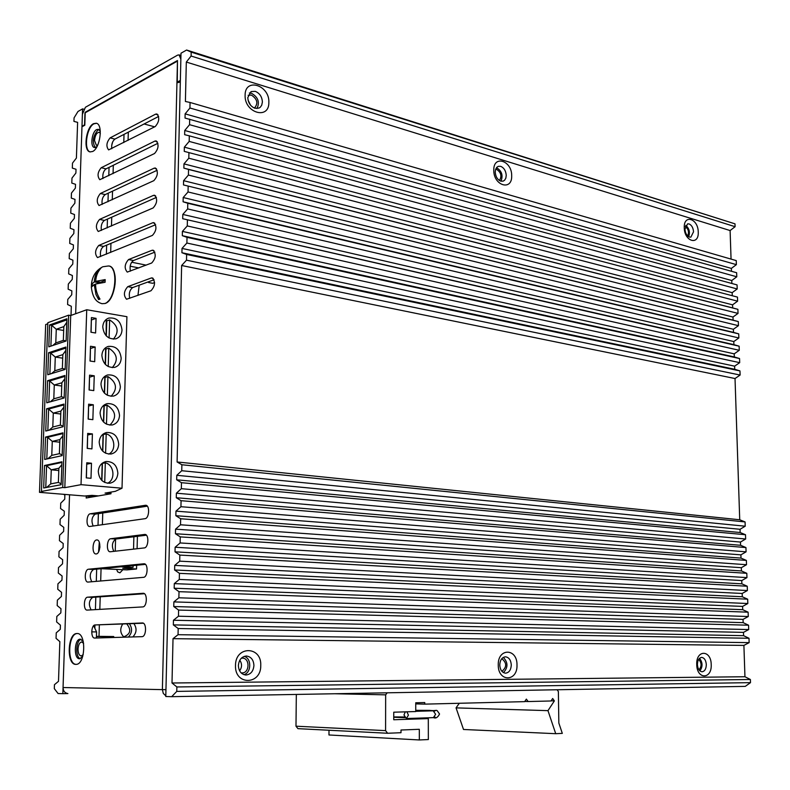 <?xml version="1.0" encoding="UTF-8"?>
<svg xmlns="http://www.w3.org/2000/svg" width="790" height="790" viewBox="0 0 790 790"><rect width="100%" height="100%" fill="white"/><g stroke="black" fill="none" stroke-linecap="round" stroke-linejoin="round"><path stroke-width="1.19" d="M122.667 624.1C119.715 628.998 120.179 633.363 124.05 637.194M154.652 126.835L144.116 123.971M128.069 140.393L128.306 132.157M113.316 165.268L113.059 173.642M112.526 191.16L112.269 199.771M111.736 217.181L111.469 226.039M110.946 243.35L110.669 252.454M102.759 512.987L102.394 524.708M101.061 568.721L100.686 580.996M100.212 596.815L99.826 609.376M99.352 625.018L99.007 636.345L113.73 636.533L113.701 637.49M132.829 636.938C136.7 632.8 137.055 628.366 133.915 623.626M109.257 637.619L109.277 636.661L96.429 636.503M109.05 167.381L108.793 175.716M108.25 193.165L107.983 201.736M107.45 219.087L107.183 227.905M106.65 245.147L106.374 254.212M98.375 513.658L98.019 525.33M96.666 569.146L96.291 581.371M95.807 597.121L95.422 609.623M94.948 624.959L94.849 628.287M123.783 142.585L124.02 134.379M128.336 637.066C132.207 632.948 132.572 628.534 129.432 623.814M96.439 636.424L99.007 636.345M109.277 636.661L113.73 636.533M98.187 495.942L91.689 495.419L87.048 496.219L93.526 496.742M110.975 493.464L105.623 493.019L110.995 492.575M117.858 473.269C117.108 465.369 113.197 461.449 106.127 461.518C101.397 462.683 98.78 465.991 98.286 471.423C99.007 479.254 102.848 483.184 109.82 483.233C114.678 482.117 117.355 478.799 117.858 473.269M118.698 444.286C117.878 436.199 113.859 432.268 106.63 432.495C102.127 433.72 99.649 436.949 99.194 442.163C99.984 450.172 103.944 454.122 111.064 454.013C115.695 452.838 118.243 449.589 118.698 444.286M119.527 415.471C118.638 407.206 114.51 403.265 107.144 403.641C102.858 404.924 100.508 408.065 100.093 413.071C100.952 421.258 105.021 425.227 112.289 424.971C116.703 423.726 119.112 420.566 119.527 415.471M120.356 386.814C119.389 378.39 115.162 374.43 107.667 374.954C103.599 376.277 101.367 379.348 100.982 384.157C101.93 392.512 106.097 396.491 113.493 396.086C117.69 394.803 119.981 391.712 120.356 386.814M105.238 364.289L105.672 347.679M121.186 358.334C120.139 349.733 115.814 345.773 108.2 346.435C104.339 347.798 102.226 350.79 101.871 355.401C102.888 363.933 107.163 367.923 114.678 367.37C118.668 366.047 120.831 363.035 121.186 358.334M106.117 335.71L106.265 319.407M122.006 330.013C120.89 321.254 116.466 317.274 108.744 318.084C105.08 319.476 103.085 322.389 102.759 326.823C103.855 335.513 108.22 339.512 115.844 338.821C119.636 337.458 121.68 334.526 122.006 330.013M110.965 493.612L105.05 493.108L115.31 491.341L122.016 488.22L126.914 316.691L86.732 309.739L70.715 315.516L68.651 315.171L47.854 322.695L41.426 491.499L42.69 491.755L39.5 492.348L84.57 496.011L91.966 495.37L98.464 495.903M39.5 492.348L45.672 324.542L47.558 323.861M91.423 317.57L90.949 332.235L95.6 332.995L96.064 318.36L91.423 317.57M122.016 488.22L81.024 484.665L86.732 309.739M90.504 346.267L90.03 361.03L94.691 361.711L95.156 346.998L90.504 346.267M89.576 375.141L89.092 389.984L93.773 390.606L94.247 375.803L89.576 375.141M88.638 404.184L88.164 419.105L92.855 419.668L93.329 404.776L88.638 404.184M87.7 433.394L87.216 448.404L91.936 448.898L92.41 433.917L87.7 433.394M86.762 462.772L86.268 477.881L90.998 478.306L91.482 463.236L86.762 462.772M81.024 484.665L64.82 487.667L70.715 315.516M64.82 487.667L62.716 487.489L68.651 315.171M49.592 324.966L48.802 346.83L66.123 341.013L66.893 318.765L49.592 324.966L51.636 325.292L50.886 346.129M62.716 487.489L41.682 491.39M48.585 352.755L47.785 374.746L65.145 369.414L65.916 347.037L48.585 352.755L50.629 353.061L49.869 374.104M47.568 380.701L46.768 402.811L64.158 397.982L64.938 375.477L47.568 380.701L49.622 380.978L48.852 402.238M46.551 408.805L45.741 431.044L63.161 426.719L63.941 404.085L46.551 408.805L48.605 409.052L47.834 430.53M45.524 437.068L44.704 459.444L62.163 455.623L62.943 432.851L45.524 437.068L47.588 437.295L46.807 458.98M44.487 465.498L43.667 487.993L61.156 484.695L61.946 461.795L44.487 465.498L46.561 465.695L45.771 487.598M41.426 491.499L47.854 322.695M66.864 319.851L51.636 325.292L56.278 329.262L55.784 342.919L63.338 340.372L63.822 326.616L56.278 329.262L63.684 330.457M66.775 322.29L63.822 326.616M63.338 340.372L66.133 340.925M52.772 345.497L55.784 342.919M91.097 332.264L91.344 319.93M91.492 319.95L96.064 318.36M113.375 339.157C119.369 331.909 118.125 325.49 109.642 319.911L106.778 320.888L106.324 335.928M109.642 319.911L109.089 338.021M65.886 348.044L50.629 353.061L55.28 357.06L54.796 370.796L62.361 368.456L62.845 354.621L55.28 357.06L62.716 358.156M65.797 350.434L62.845 354.621M62.361 368.456L65.155 369.177M51.508 373.601L54.796 370.796M90.169 361.05L90.435 348.439M90.574 348.459L95.156 346.998M112.239 367.646C118.589 360.339 117.434 353.841 108.783 348.153L105.919 349.062L105.445 364.506M108.783 348.153L108.23 366.57M64.898 376.396L49.622 380.978L54.283 385.007L53.799 398.822L61.373 396.708L61.857 382.785L54.283 385.007L61.748 386.014M64.82 378.746L61.857 382.785M61.373 396.708L64.168 397.597M50.264 401.843L53.799 398.822M89.24 390.003L89.507 377.116M89.655 377.136L94.247 375.803M111.084 396.303C117.799 388.937 116.742 382.36 107.924 376.563L105.05 377.393L104.566 393.252M104.359 393.045L104.873 376.287M107.924 376.563L107.361 395.286M63.911 404.915L48.605 409.052L53.286 413.121L52.792 427.015L60.386 425.109L60.87 411.106L53.286 413.121L60.771 414.019M63.832 407.215L60.87 411.106M60.386 425.109L63.18 426.175M49.029 430.234L52.792 427.015M88.302 419.125L88.579 405.961M88.727 405.981L93.329 404.776M109.909 425.119C116.989 417.713 116.041 411.047 107.065 405.142L104.181 405.882L103.688 422.166M103.48 421.959L103.994 405.102M107.065 405.142L106.482 424.181M62.924 433.591L47.588 437.295L52.278 441.393L51.775 455.366L59.388 453.677L59.872 439.605L52.278 441.393L59.783 442.193M62.845 435.853L59.872 439.605M59.388 453.677L62.183 454.922M47.805 458.763L51.775 455.366M87.364 448.424L87.651 434.984M87.799 434.994L92.41 433.917M108.704 454.102C116.673 450.596 114.846 435.971 106.196 433.878L103.302 434.549L102.799 451.258M102.591 451.05L103.105 434.095M106.196 433.878L105.603 453.233M61.926 462.436L46.561 465.695L51.261 469.823L50.758 483.875L58.381 482.413L58.875 468.253L51.261 469.823L58.796 470.524M61.847 464.648L58.875 468.253M58.381 482.413L61.186 483.836M46.6 487.44L50.758 483.875M86.416 477.891L86.712 464.165M86.861 464.184L91.482 463.236M107.489 483.253C115.804 479.905 114.195 464.797 105.317 462.792L102.424 463.375L101.9 480.518M101.693 480.31L102.216 463.256M105.317 462.792L104.724 482.463M130.153 266.19L138.862 267.919M131.624 262.211L146.15 265.134M154.603 282.593L152.658 283.294L148.569 282.514M105.109 280.509L100.518 282.267L95.679 281.359C95.975 276.026 97.733 271.622 100.952 268.166L99.589 268.709C96.36 272.165 94.603 276.559 94.306 281.882L91.433 284.42L91.393 286.829M95.679 281.359L105.179 279.591L105.09 282.277L95.59 284.025C95.541 289.416 97.002 294.433 99.984 299.074L98.622 299.578L95.975 294.512L94.227 284.548L91.344 287.195C92.904 300.131 97.95 302.382 101.95 303.696L105.031 303.498C116.298 300.625 119.122 265.371 108.299 265.993C118.944 265.973 115.715 300.585 104.784 303.508L101.95 303.696M139.198 285.18L137.964 295.411M98.622 299.578L98.701 297.03M95.61 284.815L94.227 284.548M93.121 285.091L91.482 284.844M94.445 284.598L95.59 284.153M97.13 283.561L99.145 282.79L94.306 281.882M99.145 282.79L99.175 282.01M99.56 269.706L99.589 268.709M122.885 569.699L119.942 572.829L117.671 571.891L116.644 569.412L126.963 569.886L136.542 568.978L136.65 565.235M101.248 568.701L116.644 569.412M115.231 551.223L115.577 539.076M137.085 548.734L137.421 536.321M136.542 568.978L122.766 568.336L133.046 567.348L133.095 565.591M133.54 549.139L133.875 536.765M133.046 567.348L120.929 566.776M83.207 654.653L81.252 655.957C79.178 655.601 78.101 653.29 78.032 649.024C78.368 644.808 79.573 642.458 81.637 641.964L83.631 643.287M97.772 144.985L96.37 145.281L94.504 140.511C95.106 135.297 96.676 132.562 99.224 132.286L100.35 133.233M499.418 180.495C502.045 176.21 501.127 172.516 496.673 169.396L495.666 169.248M250.549 105.179L248.06 100.103M254.41 108.072C258.409 103.46 257.412 99.125 251.398 95.086L248.139 95.274M687.665 235.973C689.265 232.171 688.465 229.031 685.266 226.542M123.635 636.839L123.754 636.849C130.538 634.173 131.535 629.867 126.765 623.922M104.389 636.602L105.109 637.737M96.39 637.994L96.578 631.931L93.645 625.729M96.578 631.931L91.709 631.862M85.824 112.417L84.955 112.901L84.56 124.879L81.992 126.281L82.595 126.449M85.231 112.259L177.474 60.534L177.266 82.101L180.357 80.432L180.861 59.181L179.103 54.895L177.612 55.122L85.399 107.282L82.387 114.343L81.992 126.281M177.266 82.101L178.125 82.358M111.647 145.706L112.713 141.785M96.637 539.955C92.321 540.163 91.66 554.215 95.985 553.948L96.212 553.938C100.528 553.81 101.229 539.679 96.903 539.945L96.637 539.955M98.572 551.933L99.293 542.236M241.069 672.823L242.046 672.912C249.709 673.218 250.114 658.06 242.461 658.139L241.315 658.228M93.526 123.674C85.913 127.15 82.97 150.87 90.011 151.897L92.618 151.492C100.221 148.293 103.332 124.297 96.281 123.23L93.526 123.674M96.508 123.309L93.99 123.803C86.525 127.21 83.444 150.396 90.248 151.947M100.3 131.298L98.395 129.313L96.656 129.59C91.808 131.762 89.922 146.861 94.415 147.523L96.923 146.683M76.926 633.521C67.427 633.126 66.34 665.081 75.919 664.38L76.077 664.37C85.636 664.696 86.495 632.415 76.936 633.521L77.252 633.531M77.351 633.531C68.039 633.304 66.814 664.43 76.166 664.37M83.276 641.431L80.234 639.159C74.171 638.893 73.51 659.255 79.612 658.761L82.703 656.52M95.146 147.572C92.015 141.647 92.993 135.781 98.069 129.955L99.076 129.629M80.343 658.633C75.169 657.418 75.83 640.423 81.074 639.288M165.959 689.66L162.385 689.631L163.273 693.383L165.811 695.842M111.746 148.727C111.351 144.392 112.397 141.183 114.886 139.109L158.662 116.436M102.917 178.56C102.453 174.185 103.47 170.956 105.988 168.882L157.921 143.276M102.147 204.422C101.604 199.969 102.611 196.69 105.189 194.597L157.171 170.265M101.387 230.423C100.745 225.891 101.752 222.573 104.379 220.44L156.42 197.401M100.616 256.562C99.895 251.961 100.873 248.583 103.569 246.431L155.65 224.696M130.399 271.158C129.501 266.358 130.508 262.823 133.441 260.532L154.88 252.138M129.698 298.353C128.691 293.485 129.688 289.891 132.681 287.57L154.089 279.739M93.151 526.012C91.087 520.798 91.788 516.838 95.244 514.142L147.325 506.173M113.809 551.38C111.439 546.038 112.101 541.92 115.794 539.037L146.397 535.195M91.778 581.756C89.28 576.522 89.862 572.414 93.526 569.452L145.429 564.376M91.146 609.87C88.371 604.686 88.875 600.509 92.657 597.339L144.422 593.725M95.136 624.949C91.008 624.811 90.574 638.458 94.731 638.043L141.924 636.671C146.466 636.858 146.861 622.5 142.309 622.964L95.136 624.949L143.336 623.231M91.146 497.147L91.166 496.555M155.571 114.165L110.136 137.875C106.443 142.368 105.949 146.377 108.625 149.903L155.255 126.528C159.225 121.877 159.787 117.7 156.943 113.977L155.571 114.165L158.04 114.856M154.87 141.084L101.229 167.727C97.565 172.19 97.091 176.18 99.797 179.705L154.544 153.517C158.563 148.875 159.106 144.669 156.173 140.906L154.87 141.084L157.259 141.716M154.159 168.161L100.419 193.491C96.716 197.954 96.262 201.964 99.036 205.528L153.833 180.663C157.891 176.012 158.415 171.795 155.403 168.003L154.159 168.161L156.459 168.734M153.448 195.377L99.599 219.393C95.867 223.856 95.422 227.885 98.266 231.48L153.122 207.958C157.22 203.306 157.724 199.07 154.633 195.239L153.448 195.377L155.66 195.9M152.737 222.76L98.77 245.443C95.007 249.907 94.583 253.946 97.496 257.579L152.411 235.41C156.539 230.759 157.022 226.493 153.853 222.632L152.737 222.76L154.84 223.234M152.016 250.292L128.553 259.545C124.553 264.137 124.129 268.324 127.269 272.096L151.68 263.011C155.857 258.36 156.321 254.084 153.062 250.183L152.016 250.292L154.02 250.707M151.295 277.981L127.783 286.651C123.744 291.234 123.339 295.44 126.558 299.252L150.959 290.769C155.166 286.118 155.61 281.823 152.273 277.882L151.295 277.981L153.191 278.347M145.35 505.294L90.297 513.776C86.426 514.053 85.755 526.683 89.626 526.495L145.005 518.684C149.3 518.428 150.001 505.116 145.725 505.274L146.199 505.363M144.59 534.455L110.778 538.731C106.699 538.918 106.087 552.022 110.175 551.775L144.244 547.924C148.599 547.776 149.231 534.208 144.876 534.435L145.281 534.494M143.829 563.784L88.539 569.225C84.57 569.304 84.017 582.378 87.996 582.072L143.474 577.332C147.888 577.302 148.451 563.468 144.027 563.774L144.363 563.813M143.059 593.29L87.66 597.181C83.641 597.151 83.148 610.473 87.186 610.097L142.694 606.918C147.177 606.996 147.661 592.905 143.168 593.28L143.434 593.3M86.238 496.002L86.179 497.996L110.965 493.77L111.015 492.081M83.74 109.188L82.575 108.872L75.662 313.729L81.972 126.785L84.797 125.235L85.211 112.763L177.464 61.077L176.94 82.812L180.317 82.012M69.55 494.797L63.052 687.527C63.21 691.013 64.82 693.037 67.901 693.571L62.845 693.669L69.55 494.797M501.917 671.312C506.953 667.086 506.913 662.879 501.798 658.672M698.972 669.841C701.826 666.335 701.727 662.83 698.666 659.344M239.795 660.243C242.165 663.758 242.105 667.283 239.617 670.809M387.179 692.81L385.658 694.845L385.589 730.622L387.623 733.258L401.004 732.705L401.004 730.009L419.312 729.288L419.332 739.963L428.348 739.549L428.299 718.594L393.746 719.749L393.756 712.195L415.747 711.553L415.738 702.774L424.763 702.557L424.763 704.137L415.738 703.89M428.299 718.594L417.367 718.169M404.776 717.676L393.756 717.251M424.763 704.137L524.669 701.639L526.367 699.111L528.125 701.55L551.025 700.977L552.664 698.498L554.363 700.898L547.974 710.644L555.716 733.693L562.312 733.387L558.836 723.038L558.372 691.546L557.108 689.759M555.716 733.693L463.513 729.476L456.057 707.88L459.296 703.278M385.658 694.845L334.841 693.748M296.329 694.44L295.983 726.198L297.958 728.657L387.623 733.258M385.589 730.622L295.983 726.198M329.005 730.246L328.966 734.976L419.332 739.963M528.125 701.55L524.787 701.471M554.363 700.898L551.134 700.819M547.974 710.644L456.057 707.88M405.31 711.859L403.966 714.99L406.366 718.535L408.43 715.148L406.909 711.81M246.342 656.036C241.612 656.589 238.965 659.749 238.392 665.526C238.728 671.095 241.148 674.255 245.66 675.006L246.036 675.015C250.756 674.403 253.383 671.233 253.926 665.496C253.58 659.887 251.111 656.737 246.539 656.036L246.342 656.036M235.499 665.536C235.321 645.549 261.737 645.835 260.759 665.486C261.184 685.177 234.64 685.582 235.499 665.536M701.668 657.408C698.972 657.833 697.56 660.223 697.412 664.597C697.787 668.873 699.308 671.273 701.964 671.767L702.083 671.777C704.769 671.312 706.171 668.913 706.309 664.578C705.924 660.282 704.404 657.892 701.727 657.408L701.668 657.408M696.74 664.597C696.01 649.499 711.148 649.666 711.207 664.568C712.047 679.499 696.869 679.726 696.74 664.597M255.259 91.344L251.082 91.571L247.793 97.595C248.159 102.878 250.558 106.443 254.992 108.27L259.041 108.052L260.236 107.272L261.707 105.248L262.399 101.989C262.043 96.745 259.663 93.2 255.259 91.344M245.107 95.244C244.92 77.292 269.746 85.083 268.847 102.414C269.252 120.189 244.308 112.95 245.107 95.244M689.068 223.916L687.596 223.866L684.95 229.199C685.325 233.277 686.826 235.904 689.453 237.079L690.875 237.128L693.541 231.786C693.166 227.727 691.675 225.111 689.068 223.916M684.268 227.816C683.577 213.902 698.202 218.484 698.242 232.033C699.032 245.838 684.367 241.582 684.268 227.816M505.462 656.816C501.966 657.29 500.06 660.025 499.754 664.992C500.129 669.851 502.015 672.567 505.422 673.169L505.62 673.169C509.106 672.645 510.992 669.91 511.288 664.973C510.913 660.104 508.997 657.389 505.56 656.816L505.462 656.816M498.253 665.002C497.71 647.8 517.322 648.017 516.996 664.963C517.697 681.948 498.006 682.244 498.253 665.002M500.682 166.344L498.312 166.344L496.871 167.253L495.646 169.317L495.231 172.082C495.616 176.693 497.483 179.715 500.83 181.157L503.131 181.157L504.583 180.248L505.827 178.185L506.242 175.4C505.867 170.828 504.02 167.806 500.682 166.344M493.79 170.314C493.276 154.633 511.999 160.508 511.683 175.716C512.345 191.259 493.543 185.808 493.79 170.314M500.949 181.196C503.269 175.518 501.838 171.045 496.663 167.776L496.466 167.727M503.447 672.586C508.168 667.511 508.128 662.445 503.309 657.399M688.663 236.743C690.253 232.25 689.295 228.458 685.769 225.367M256.967 108.536C259.93 102.167 258.083 97.071 251.427 93.24L249.334 92.963M243.942 674.68C251.516 672.715 251.733 658.297 244.248 656.371M699.901 670.898C702.843 666.681 702.715 662.484 699.545 658.287M189.936 108.013L736.379 264.65L736.24 260.601L190.054 102.473L189.936 108.013L185.127 113.869L185.028 118.056L736.645 272.738L736.784 276.786L189.561 124.692L189.679 119.122M189.175 141.42L737.198 288.962L737.06 284.904L189.304 135.831L189.175 141.42L184.356 147.157L184.258 151.374L737.475 297.099L737.613 301.168L188.8 158.207L188.929 152.598M188.415 175.054L738.028 313.403L737.89 309.325L188.543 169.435L188.415 175.054L183.586 180.673L183.487 184.929L738.304 321.579L738.443 325.678L188.04 191.96L188.168 186.322M187.655 208.925L738.857 337.972L738.719 333.864L187.783 203.267L187.655 208.925L182.806 214.436L182.707 218.712L739.134 346.188L739.272 350.296L187.269 225.95L187.398 220.272M186.884 243.034L739.687 362.659L739.549 358.532L187.013 237.336L186.884 243.034L182.016 248.425L181.917 252.731L186.628 254.459L739.963 370.915L740.112 375.053L186.499 260.177L186.628 254.459M181.749 470.722L745.217 526.199L745.069 521.933L181.878 464.757L181.749 470.722L176.792 475.304L176.684 479.816L181.473 482.69L745.503 534.731L745.651 538.997L181.344 488.684L181.473 482.69M180.94 506.706L746.076 551.835L745.938 547.559L181.068 500.692L180.94 506.706L175.963 511.15L175.854 515.692L180.663 518.754L746.372 560.416L746.511 564.712L180.525 524.787L180.663 518.754M180.12 542.947L746.955 577.608L746.807 573.303L180.258 536.884L180.12 542.947L175.133 547.253L175.025 551.835L179.844 555.084L747.241 586.229L747.389 590.545L179.705 561.157L179.844 555.084M179.291 579.445L747.824 603.52L747.676 599.195L179.429 573.343L179.291 579.445L174.294 583.622L174.185 588.234L179.014 591.67L748.12 612.181L748.268 616.526L178.876 597.793L179.014 591.67M178.461 616.22L748.703 629.561L748.564 625.206L178.599 610.068L178.461 616.22L173.445 620.249L173.336 624.89L178.185 628.534L748.999 638.271L749.147 642.635L178.046 634.696L178.185 628.534M750.5 682.639L745.266 686.382L171.687 696.671L176.763 691.398L750.5 682.639L750.391 679.499L176.871 686.954L172.003 683.004L173.02 638.666L178.046 634.696M176.763 691.398L176.871 686.954M191.101 56.031L735.095 226.7L730.108 230.552L186.322 62.055L191.101 56.031L191.19 52.12L186.598 50.037L180.999 53.207L165.791 696.513L171.687 696.671M735.095 226.7L734.996 223.847L191.19 52.12M186.598 50.037L734.996 223.847M186.322 62.055L185.403 101.485L190.054 102.473M178.876 597.793L173.869 601.901L173.761 606.532L178.599 610.068M179.705 561.157L174.708 565.403L174.61 569.995L179.429 573.343M180.525 524.787L175.548 529.172L175.439 533.734L180.258 536.884M181.344 488.684L176.377 493.197L176.269 497.72L181.068 500.692M186.499 260.177L181.631 265.509L177.098 461.972L181.878 464.757M187.269 225.95L182.411 231.401L182.312 235.687L187.013 237.336M188.04 191.96L183.191 197.53L183.092 201.786L187.783 203.267M188.8 158.207L183.971 163.886L183.873 168.122L188.543 169.435M189.561 124.692L184.742 130.478L184.643 134.685L189.304 135.831M730.108 230.552L731.056 259.1M736.379 264.65L731.362 268.403L731.461 271.286M736.784 276.786L731.767 280.519L731.866 283.491M737.198 288.962L732.172 292.656L732.271 295.727M737.613 301.168L732.577 304.831L732.676 307.912L737.89 309.325M738.028 313.403L732.982 317.037L733.09 320.128L738.304 321.579M738.443 325.678L733.387 329.272L733.495 332.373L738.719 333.864M738.857 337.972L733.801 341.547L733.9 344.647L739.134 346.188M739.272 350.296L734.206 353.841L734.315 356.952L739.549 358.532M739.687 362.659L734.621 366.165L734.72 369.286L739.963 370.915M740.112 375.053L735.026 378.529L739.726 519.761L745.069 521.933M745.217 526.199L740.042 529.29L740.151 532.509L745.503 534.731M745.651 538.997L740.467 542.058L740.576 545.288L745.938 547.559M746.076 551.835L740.892 554.856L741 558.096L746.372 560.416M746.511 564.712L741.326 567.694L741.435 570.943L746.807 573.303M746.955 577.608L741.751 580.571L741.859 583.82L747.241 586.229M747.389 590.545L742.175 593.468L742.284 596.736L747.676 599.195M747.824 603.52L742.61 606.404L742.719 609.673L748.12 612.181M748.268 616.526L743.044 619.37L743.153 622.648L748.564 625.206M748.703 629.561L743.469 632.375L743.587 635.664L748.999 638.271M749.147 642.635L743.904 645.41L744.95 676.744L750.391 679.499M744.95 676.744L172.003 683.004M743.904 645.41L173.02 638.666M743.587 635.664L173.336 624.89M743.469 632.375L173.445 620.249M743.153 622.648L173.761 606.532M743.044 619.37L173.869 601.901M742.719 609.673L174.185 588.234M742.61 606.404L174.294 583.622M742.284 596.736L174.61 569.995M742.175 593.468L174.708 565.403M741.859 583.82L175.025 551.835M741.751 580.571L175.133 547.253M741.435 570.943L175.439 533.734M741.326 567.694L175.548 529.172M741 558.096L175.854 515.692M740.892 554.856L175.963 511.15M740.576 545.288L176.269 497.72M740.467 542.058L176.377 493.197M740.151 532.509L176.684 479.816M740.042 529.29L176.792 475.304M739.726 519.761L177.098 461.972M735.026 378.529L181.631 265.509M734.72 369.286L181.917 252.731M734.621 366.165L182.016 248.425M734.315 356.952L182.312 235.687M734.206 353.841L182.411 231.401M733.9 344.647L182.707 218.712M733.801 341.547L182.806 214.436M733.495 332.373L183.092 201.786M733.387 329.272L183.191 197.53M733.09 320.128L183.487 184.929M732.982 317.037L183.586 180.673M732.676 307.912L183.873 168.122M732.577 304.831L183.971 163.886M732.172 292.656L184.356 147.157M731.767 280.519L184.742 130.478M731.362 268.403L185.127 113.869M63.664 494.313L64.869 495.152L64.731 499.201L60.731 503.191L60.544 508.523L64.316 511.219L64.178 515.278L60.178 519.218L59.991 524.57L63.763 527.335L63.625 531.413L59.615 535.294L59.438 540.666L63.21 543.51L63.072 547.598L59.062 551.42L58.875 556.812L62.657 559.735L62.519 563.833L58.5 567.605L58.312 573.017L62.104 576.009L61.956 580.127L57.937 583.84L57.749 589.261L61.541 592.332L61.403 596.47L57.374 600.133L57.186 605.575L60.978 608.715L60.84 612.862L56.811 616.467L56.623 621.928L60.415 625.157L60.277 629.314L56.238 632.859L56.05 638.34L59.852 641.638L58.5 681.316L54.451 684.693L54.312 688.633L58.075 693.531L62.845 693.669M77.617 122.361L73.944 121.393L77.617 122.351L76.403 158.059L72.492 163.125L72.325 168.102L76.018 169.267L75.889 173.059L71.979 178.076L71.801 183.073L75.504 184.307L75.376 188.109L71.456 193.076L71.288 198.093L74.991 199.386L74.853 203.198L70.942 208.125L70.764 213.152L74.467 214.515L74.339 218.346L70.419 223.224L70.241 228.261L73.954 229.692L73.816 233.534L69.895 238.363L69.718 243.419L73.431 244.92L73.292 248.771L69.372 253.55L69.194 258.626L72.907 260.187L72.779 264.048L68.839 268.788L68.661 273.873L72.384 275.512L72.246 279.384L68.315 284.074L68.138 289.179L71.86 290.878L71.722 294.759L67.782 299.4L67.604 304.525L71.327 306.293L71.021 315.407M82.575 108.872L77.993 111.469L74.062 117.878L73.944 121.393M112.95 269.736C117.878 277.023 114.471 296.833 107.44 301.849M71.831 661.744L71.86 660.973M72.641 637.086L72.67 636.296M176.94 82.812L162.385 689.631L63.052 687.527M92.657 597.339L87.66 597.181M93.526 569.452L88.539 569.225M115.794 539.037L110.778 538.731M95.244 514.142L90.297 513.776M132.681 287.57L127.783 286.651M133.441 260.532L128.553 259.545M103.569 246.431L98.77 245.443M104.379 220.44L99.599 219.393M105.189 194.597L100.419 193.491M105.988 168.882L101.229 167.727M114.886 139.109L110.136 137.875M433.424 717.636L435.616 714.298L433.216 710.812L415.747 711.326M406.366 718.535L433.552 717.626C435.813 718.663 437.808 717.458 439.546 714.012C435.25 708.047 438.944 711.484 429.395 710.368L429.019 710.931M105.584 461.627L106.127 461.518M106.137 432.604L106.63 432.495M108.299 265.993L102.868 266.753M102.67 266.832C95.995 270.368 92.252 276.194 91.442 284.311M99.925 546.601L99.846 547.668M180.95 55.468L179.103 54.895M71.89 637.5L71.86 638.527M71.159 659.551L71.13 660.558M435.29 717.271L434.697 717.034M415.747 710.309L429.375 710.368M434.342 711.178L435.26 710.743L433.216 710.812M393.756 716.935L404.371 716.994M245.976 656.046L246.539 656.036"/></g></svg>

